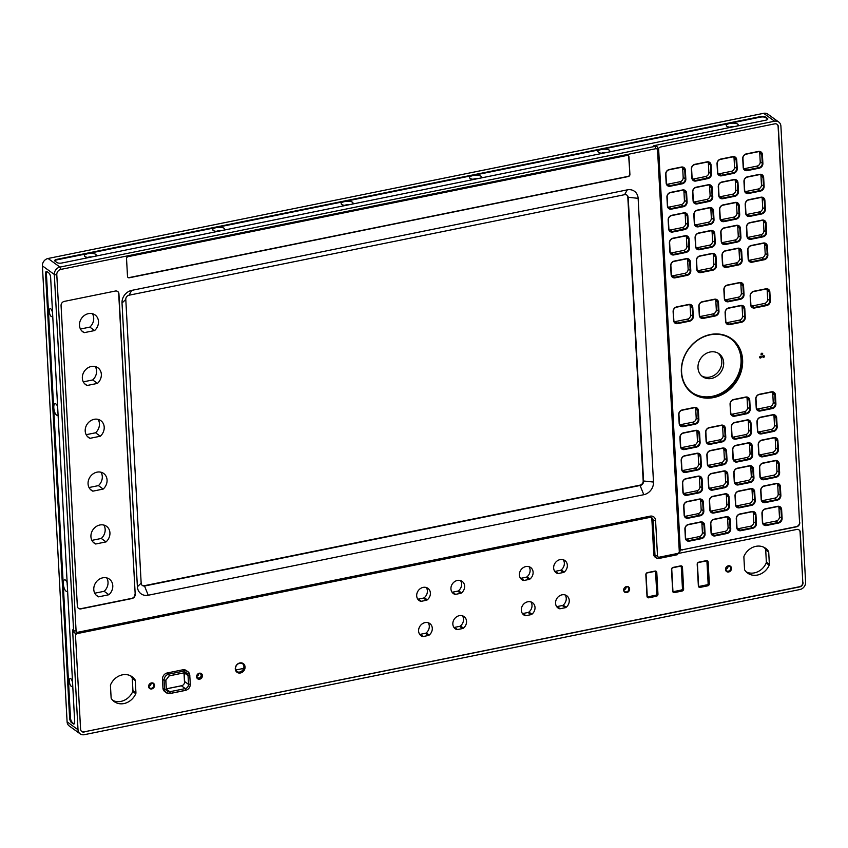 <?xml version="1.0" encoding="UTF-8"?>
<svg xmlns="http://www.w3.org/2000/svg" width="848" height="848" viewBox="0 0 848 848"><rect width="100%" height="100%" fill="white"/><g stroke="black" fill="none" stroke-linecap="round" stroke-linejoin="round"><path stroke-width="1.27" d="M57.632 406.595A5.915 2.184 -101.5 0 0 55.979 404.008A5.915 2.184 -101.5 0 0 53.795 407.761A5.915 2.184 -101.5 0 0 55.512 413.877A5.915 2.184 -101.5 0 0 58.067 414.778M57.664 407.178A3.01 1.102 -101.5 0 0 57.643 408.079A3.01 1.102 -101.5 0 0 57.759 409.096M67.162 582.724A5.915 2.184 -101.5 0 0 65.519 580.127A5.915 2.184 -101.5 0 0 63.335 583.88A5.915 2.184 -101.5 0 0 65.052 590.007A5.915 2.184 -101.5 0 0 67.607 590.897M67.193 583.297A3.01 1.102 -101.5 0 0 67.172 584.198A3.01 1.102 -101.5 0 0 67.299 585.215M72.61 683.138A4.039 1.484 -101.5 0 0 70.193 678.538A4.039 1.484 -101.5 0 0 69.345 681.304A4.039 1.484 -101.5 0 0 71.804 686.456A4.039 1.484 -101.5 0 0 72.663 684.219M52.576 313.283A4.039 1.484 -101.5 0 0 50.17 308.683A4.039 1.484 -101.5 0 0 49.311 311.449A4.039 1.484 -101.5 0 0 51.77 316.601A4.039 1.484 -101.5 0 0 52.629 314.364M737.389 125.97A5.915 2.035 -3.1 0 0 737.802 125.652A5.915 2.035 -3.1 0 0 736.297 123.511A5.915 2.035 -3.1 0 0 729.842 123.448A5.915 2.035 -3.1 0 0 726.8 126.246A5.915 2.035 -3.1 0 0 731.05 127.253M733.806 126.702A3.191 1.102 -3.1 0 0 731.093 126.808A3.191 1.102 -3.1 0 0 729.905 127.189M608.991 152.015A5.915 2.035 -3.1 0 0 609.405 151.697A5.915 2.035 -3.1 0 0 607.91 149.566A5.915 2.035 -3.1 0 0 601.444 149.502A5.915 2.035 -3.1 0 0 598.402 152.29A5.915 2.035 -3.1 0 0 602.652 153.308M605.408 152.746A3.191 1.102 -3.1 0 0 602.695 152.852A3.191 1.102 -3.1 0 0 601.508 153.234M480.593 178.069A5.915 2.035 -3.1 0 0 481.007 177.741A5.915 2.035 -3.1 0 0 479.512 175.61A5.915 2.035 -3.1 0 0 473.046 175.547A5.915 2.035 -3.1 0 0 470.004 178.334A5.915 2.035 -3.1 0 0 474.255 179.352M477.011 178.79A3.191 1.102 -3.1 0 0 474.297 178.907A3.191 1.102 -3.1 0 0 473.11 179.278M352.196 204.114A5.915 2.035 -3.1 0 0 352.609 203.785A5.915 2.035 -3.1 0 0 351.114 201.654A5.915 2.035 -3.1 0 0 344.648 201.591A5.915 2.035 -3.1 0 0 341.606 204.389A5.915 2.035 -3.1 0 0 345.857 205.396M348.613 204.834A3.191 1.102 -3.1 0 0 345.899 204.951A3.191 1.102 -3.1 0 0 344.712 205.322M223.798 230.158A5.915 2.035 -3.1 0 0 224.211 229.84A5.915 2.035 -3.1 0 0 222.717 227.699A5.915 2.035 -3.1 0 0 216.251 227.635A5.915 2.035 -3.1 0 0 213.219 230.433A5.915 2.035 -3.1 0 0 217.459 231.44M220.215 230.889A3.191 1.102 -3.1 0 0 217.501 230.995A3.191 1.102 -3.1 0 0 216.314 231.377M95.4 256.202A5.915 2.035 -3.1 0 0 95.813 255.884A5.915 2.035 -3.1 0 0 94.319 253.753A5.915 2.035 -3.1 0 0 87.853 253.69A5.915 2.035 -3.1 0 0 84.821 256.478A5.915 2.035 -3.1 0 0 89.061 257.495M91.828 256.933A3.191 1.102 -3.1 0 0 89.104 257.039A3.191 1.102 -3.1 0 0 87.916 257.421M245.051 666.963A5.353 4.622 -54.2 0 1 240.44 672.973A5.353 4.622 -54.2 0 1 235.288 668.945A5.353 4.622 -54.2 0 1 239.899 662.935A5.353 4.622 -54.2 0 1 245.051 666.963M235.532 668.722A4.887 4.219 125.8 0 0 237.122 671.775A4.887 4.219 125.8 0 0 241.977 671.658A4.887 4.219 125.8 0 0 244.425 666.92A4.887 4.219 125.8 0 0 242.835 663.857A4.887 4.219 125.8 0 0 237.981 663.973A4.887 4.219 125.8 0 0 235.532 668.722M742.615 359.838A33.613 29.023 -54.2 0 1 713.687 397.564A33.613 29.023 -54.2 0 1 681.357 372.272A33.613 29.023 -54.2 0 1 710.274 334.547A33.613 29.023 -54.2 0 1 742.615 359.838M681.591 372.039A33.146 28.62 125.8 0 0 692.381 392.783A33.146 28.62 125.8 0 0 725.358 391.977A33.146 28.62 125.8 0 0 741.989 359.785A33.146 28.62 125.8 0 0 731.199 339.041A33.146 28.62 125.8 0 0 698.233 339.857A33.146 28.62 125.8 0 0 681.591 372.039M242.581 663.687A4.887 4.219 -54.2 0 1 243.917 666.549A4.887 4.219 -54.2 0 1 241.616 671.192A4.887 4.219 -54.2 0 1 236.868 671.584M725.506 569.496A3.286 2.841 125.8 0 0 731.506 568.287A3.286 2.841 125.8 0 0 725.506 569.496M726.429 571.446A3.286 2.841 125.8 0 0 730.276 566.125M623.651 590.166A3.286 2.841 125.8 0 0 629.64 588.947A3.286 2.841 125.8 0 0 623.651 590.166M624.573 592.105A3.286 2.841 125.8 0 0 628.41 586.784M196.598 676.799A3.191 2.756 125.8 0 0 202.418 675.612A3.191 2.756 125.8 0 0 196.598 676.799M197.383 678.58A3.191 2.756 125.8 0 0 201.103 673.439M148.58 686.541A3.286 2.841 125.8 0 0 154.569 685.322A3.286 2.841 125.8 0 0 148.58 686.541M149.502 688.481A3.286 2.841 125.8 0 0 153.34 683.159M691.904 392.433A33.146 28.62 125.8 0 0 724.669 391.098A33.146 28.62 125.8 0 0 741.025 359.096A33.146 28.62 125.8 0 0 730.711 338.702M553.649 568.043A7.515 6.487 125.8 0 0 556.097 572.739A7.515 6.487 125.8 0 0 557.412 573.449A1.876 1.622 125.8 0 0 558.281 573.513L563.411 572.474A1.876 1.622 125.8 0 0 564.249 572.061A7.515 6.487 125.8 0 0 567.344 565.266A7.515 6.487 125.8 0 0 564.906 560.56A7.515 6.487 125.8 0 0 557.422 560.74A7.515 6.487 125.8 0 0 553.649 568.043M554.751 571.361A1.876 1.622 125.8 0 0 555.281 571.34L560.401 570.301A1.876 1.622 125.8 0 0 561.238 569.898A7.515 6.487 125.8 0 0 564.344 563.093A7.515 6.487 125.8 0 0 563.22 559.722M555.557 603.267A7.515 6.487 125.8 0 0 558.005 607.974A7.515 6.487 125.8 0 0 559.32 608.673A1.876 1.622 125.8 0 0 560.189 608.737L565.319 607.698A1.876 1.622 125.8 0 0 566.157 607.285A7.515 6.487 125.8 0 0 569.252 600.49A7.515 6.487 125.8 0 0 566.814 595.784A7.515 6.487 125.8 0 0 559.33 595.964A7.515 6.487 125.8 0 0 555.557 603.267M556.659 606.585A1.876 1.622 125.8 0 0 557.189 606.564L562.309 605.525A1.876 1.622 125.8 0 0 563.146 605.122A7.515 6.487 125.8 0 0 566.252 598.317A7.515 6.487 125.8 0 0 565.128 594.946M521.319 610.21A7.515 6.487 125.8 0 0 523.767 614.917A7.515 6.487 125.8 0 0 525.082 615.616A1.876 1.622 125.8 0 0 525.951 615.68L531.071 614.641A1.876 1.622 125.8 0 0 531.919 614.238A7.515 6.487 125.8 0 0 535.014 607.433A7.515 6.487 125.8 0 0 532.565 602.727A7.515 6.487 125.8 0 0 525.092 602.907A7.515 6.487 125.8 0 0 521.319 610.21M522.421 613.539A1.876 1.622 125.8 0 0 522.951 613.507L528.071 612.468A1.876 1.622 125.8 0 0 528.908 612.065A7.515 6.487 125.8 0 0 532.014 605.26A7.515 6.487 125.8 0 0 530.88 601.9M519.411 574.986A7.515 6.487 125.8 0 0 521.859 579.693A7.515 6.487 125.8 0 0 523.174 580.392A1.876 1.622 125.8 0 0 524.043 580.456L529.163 579.417A1.876 1.622 125.8 0 0 530.011 579.014A7.515 6.487 125.8 0 0 533.106 572.209A7.515 6.487 125.8 0 0 530.657 567.503A7.515 6.487 125.8 0 0 523.184 567.683A7.515 6.487 125.8 0 0 519.411 574.986M520.513 578.304A1.876 1.622 125.8 0 0 521.043 578.283L526.163 577.244A1.876 1.622 125.8 0 0 527 576.841A7.515 6.487 125.8 0 0 530.106 570.036A7.515 6.487 125.8 0 0 528.972 566.676M452.843 624.107A7.515 6.487 125.8 0 0 455.291 628.803A7.515 6.487 125.8 0 0 456.606 629.513A1.876 1.622 125.8 0 0 457.475 629.576L462.595 628.538A1.876 1.622 125.8 0 0 463.443 628.124A7.515 6.487 125.8 0 0 466.538 621.319A7.515 6.487 125.8 0 0 464.089 616.623A7.515 6.487 125.8 0 0 456.616 616.803A7.515 6.487 125.8 0 0 452.843 624.107M453.945 627.425A1.876 1.622 125.8 0 0 454.464 627.403L459.595 626.365A1.876 1.622 125.8 0 0 460.432 625.951A7.515 6.487 125.8 0 0 463.538 619.157A7.515 6.487 125.8 0 0 462.404 615.786M450.935 588.872A7.515 6.487 125.8 0 0 453.383 593.579A7.515 6.487 125.8 0 0 454.698 594.289A1.876 1.622 125.8 0 0 455.567 594.353L460.687 593.314A1.876 1.622 125.8 0 0 461.535 592.9A7.515 6.487 125.8 0 0 464.63 586.095A7.515 6.487 125.8 0 0 462.181 581.399A7.515 6.487 125.8 0 0 454.708 581.58A7.515 6.487 125.8 0 0 450.935 588.872M452.037 592.201A1.876 1.622 125.8 0 0 452.556 592.18L457.687 591.141A1.876 1.622 125.8 0 0 458.524 590.727A7.515 6.487 125.8 0 0 461.63 583.933A7.515 6.487 125.8 0 0 460.496 580.562M418.605 631.05A7.515 6.487 125.8 0 0 421.053 635.756A7.515 6.487 125.8 0 0 422.368 636.456A1.876 1.622 125.8 0 0 423.237 636.519L428.357 635.481A1.876 1.622 125.8 0 0 429.194 635.067A7.515 6.487 125.8 0 0 432.3 628.273A7.515 6.487 125.8 0 0 429.851 623.566A7.515 6.487 125.8 0 0 422.378 623.746A7.515 6.487 125.8 0 0 418.605 631.05M419.707 634.368A1.876 1.622 125.8 0 0 420.226 634.346L425.357 633.308A1.876 1.622 125.8 0 0 426.194 632.905A7.515 6.487 125.8 0 0 429.3 626.1A7.515 6.487 125.8 0 0 428.166 622.739M416.697 595.826A7.515 6.487 125.8 0 0 419.145 600.532A7.515 6.487 125.8 0 0 420.46 601.232A1.876 1.622 125.8 0 0 421.329 601.296L426.449 600.257A1.876 1.622 125.8 0 0 427.286 599.843A7.515 6.487 125.8 0 0 430.392 593.049A7.515 6.487 125.8 0 0 427.943 588.342A7.515 6.487 125.8 0 0 420.47 588.523A7.515 6.487 125.8 0 0 416.697 595.826M417.799 599.144A1.876 1.622 125.8 0 0 418.318 599.123L423.449 598.084A1.876 1.622 125.8 0 0 424.286 597.681A7.515 6.487 125.8 0 0 427.392 590.876A7.515 6.487 125.8 0 0 426.258 587.505M81.694 330.826L84.238 332.66L94.616 330.55A10.43 8.999 125.8 0 0 98.485 321.487A10.43 8.999 125.8 0 0 95.082 314.958A10.43 8.999 125.8 0 0 84.715 315.212A10.43 8.999 125.8 0 0 79.479 325.346A10.43 8.999 125.8 0 0 82.871 331.875A10.43 8.999 125.8 0 0 84.238 332.66M80.443 329.024L89.846 327.116A10.43 8.999 125.8 0 0 93.715 318.053A10.43 8.999 125.8 0 0 92.368 313.707M84.556 383.667L87.1 385.49L97.467 383.391A10.43 8.999 125.8 0 0 101.347 374.328A10.43 8.999 125.8 0 0 97.944 367.799A10.43 8.999 125.8 0 0 87.577 368.053A10.43 8.999 125.8 0 0 82.341 378.176A10.43 8.999 125.8 0 0 85.733 384.706A10.43 8.999 125.8 0 0 87.1 385.49M83.305 381.854L92.708 379.946A10.43 8.999 125.8 0 0 96.577 370.883A10.43 8.999 125.8 0 0 95.23 366.537M87.418 436.497L89.962 438.331L100.329 436.222A10.43 8.999 125.8 0 0 104.209 427.159A10.43 8.999 125.8 0 0 100.806 420.64A10.43 8.999 125.8 0 0 90.439 420.894A10.43 8.999 125.8 0 0 85.203 431.017A10.43 8.999 125.8 0 0 88.595 437.547A10.43 8.999 125.8 0 0 89.962 438.331M86.167 434.695L95.57 432.787A10.43 8.999 125.8 0 0 99.439 423.724A10.43 8.999 125.8 0 0 98.092 419.378M90.28 489.338L92.824 491.172L103.191 489.063A10.43 8.999 125.8 0 0 107.071 480A10.43 8.999 125.8 0 0 103.668 473.47A10.43 8.999 125.8 0 0 93.301 473.725A10.43 8.999 125.8 0 0 88.065 483.858A10.43 8.999 125.8 0 0 91.457 490.377A10.43 8.999 125.8 0 0 92.824 491.172M89.029 487.526L98.432 485.618A10.43 8.999 125.8 0 0 102.301 476.555A10.43 8.999 125.8 0 0 100.954 472.219M93.142 542.169L95.686 544.003L106.053 541.904A10.43 8.999 125.8 0 0 109.933 532.83A10.43 8.999 125.8 0 0 106.53 526.311A10.43 8.999 125.8 0 0 96.163 526.566A10.43 8.999 125.8 0 0 90.927 536.689A10.43 8.999 125.8 0 0 94.319 543.218A10.43 8.999 125.8 0 0 95.686 544.003M91.891 540.367L101.294 538.459A10.43 8.999 125.8 0 0 105.163 529.396A10.43 8.999 125.8 0 0 103.816 525.05M96.004 595.01L98.548 596.844L108.915 594.734A10.43 8.999 125.8 0 0 112.784 585.671A10.43 8.999 125.8 0 0 109.392 579.142A10.43 8.999 125.8 0 0 99.025 579.396A10.43 8.999 125.8 0 0 93.789 589.53A10.43 8.999 125.8 0 0 97.181 596.049A10.43 8.999 125.8 0 0 98.548 596.844M94.753 593.197L104.156 591.3A10.43 8.999 125.8 0 0 108.025 582.226A10.43 8.999 125.8 0 0 106.678 577.891M723.673 362.615A14.087 12.169 -54.2 0 1 716.592 376.3A14.087 12.169 -54.2 0 1 702.579 376.65A14.087 12.169 -54.2 0 1 697.989 367.831A14.087 12.169 -54.2 0 1 705.07 354.135A14.087 12.169 -54.2 0 1 719.083 353.796A14.087 12.169 -54.2 0 1 723.673 362.615M701.688 375.929A14.087 12.169 125.8 0 0 715.277 374.593A14.087 12.169 125.8 0 0 721.818 361.28A14.087 12.169 125.8 0 0 718.118 353.181M153.795 685.195A2.767 2.396 -54.2 0 1 148.739 686.223A2.767 2.396 -54.2 0 1 153.795 685.195M148.75 686.35A2.767 2.396 125.8 0 0 151.082 683.117M197.52 674.287A2.438 2.099 -54.2 0 1 201.188 675.368A2.438 2.099 -54.2 0 1 196.757 676.269A2.438 2.099 125.8 0 0 198.718 673.566M628.866 588.819A2.767 2.396 -54.2 0 1 623.81 589.848A2.767 2.396 -54.2 0 1 628.866 588.819M623.821 589.975A2.767 2.396 125.8 0 0 626.153 586.742M730.722 568.16A2.767 2.396 -54.2 0 1 725.676 569.178A2.767 2.396 -54.2 0 1 730.722 568.16M725.687 569.315A2.767 2.396 125.8 0 0 728.019 566.082M762.723 356.701A0.943 0.816 125.8 0 0 764.44 356.361A0.943 0.816 125.8 0 0 762.723 356.701M762.723 356.658A0.943 0.816 125.8 0 0 763.433 355.683M759.607 357.337A0.943 0.816 125.8 0 0 761.324 356.987A0.943 0.816 125.8 0 0 759.607 357.337M759.607 357.294A0.943 0.816 125.8 0 0 760.317 356.308M761.016 354.241A0.943 0.816 125.8 0 0 762.734 353.892A0.943 0.816 125.8 0 0 761.016 354.241M761.016 354.188A0.943 0.816 125.8 0 0 761.727 353.213M196.831 675.506L197.87 675.294A1.876 1.622 -54.2 0 1 198.209 675.262M166.335 688.883L181.44 685.82A3.763 3.244 125.8 0 0 184.673 681.601L184.196 672.856M182.097 685.619L166.335 688.809M183.995 672.899L184.525 682.852M746.24 571.902A15.317 13.218 125.8 0 0 766.189 563.019A1.876 1.622 125.8 0 0 766.359 562.129L765.702 549.896A1.876 1.622 125.8 0 0 765.437 549.08A15.317 13.218 125.8 0 0 763.995 547.32M112.816 700.406A15.317 13.218 125.8 0 0 132.765 691.523A1.876 1.622 125.8 0 0 132.935 690.622L132.267 678.389A1.876 1.622 125.8 0 0 132.012 677.573A15.317 13.218 125.8 0 0 130.571 675.814M700.172 587.367A1.876 1.622 -54.2 0 1 698.36 585.957L697.194 564.291A1.876 1.622 -54.2 0 1 698.805 562.182L706.342 560.655A1.876 1.622 -54.2 0 1 708.144 562.076L709.32 583.731A1.876 1.622 -54.2 0 1 707.709 585.841L700.172 587.367L699.96 586.795L707.486 585.268A1.41 1.219 125.8 0 0 708.705 583.678L707.529 562.023A1.41 1.219 125.8 0 0 706.172 560.963L698.635 562.489A1.41 1.219 125.8 0 0 697.427 564.068L698.604 585.735A1.41 1.219 125.8 0 0 699.96 586.795L699.377 586.381A1.41 1.219 -54.2 0 1 698.805 586.36M674.489 592.582A1.876 1.622 -54.2 0 1 672.687 591.173L671.51 569.506A1.876 1.622 -54.2 0 1 673.132 567.397L680.658 565.87A1.876 1.622 -54.2 0 1 682.47 567.28L683.636 588.947A1.876 1.622 -54.2 0 1 682.025 591.056L674.489 592.582L674.277 591.999L681.813 590.473A1.41 1.219 125.8 0 0 683.022 588.894L681.845 567.227A1.41 1.219 125.8 0 0 680.488 566.167L672.962 567.694A1.41 1.219 125.8 0 0 671.743 569.284L672.92 590.939A1.41 1.219 125.8 0 0 674.277 591.999L673.704 591.586A1.41 1.219 -54.2 0 1 673.132 591.565M648.815 597.787A1.876 1.622 -54.2 0 1 647.003 596.377L645.837 574.711A1.876 1.622 -54.2 0 1 647.448 572.601L654.985 571.075A1.876 1.622 -54.2 0 1 656.787 572.495L657.963 594.151A1.876 1.622 -54.2 0 1 656.341 596.261L648.815 597.787L648.593 597.215L656.129 595.688A1.41 1.219 125.8 0 0 657.338 594.098L656.172 572.442A1.41 1.219 125.8 0 0 654.815 571.382L647.278 572.909A1.41 1.219 125.8 0 0 646.07 574.488L647.236 596.155A1.41 1.219 125.8 0 0 648.593 597.215L648.02 596.791A1.41 1.219 -54.2 0 1 647.448 596.78M659.288 557.178L677.658 553.447A1.876 1.622 125.8 0 0 679.28 551.338L657.55 150.138A1.876 1.622 125.8 0 0 655.737 148.718L60.833 269.41A4.696 4.06 125.8 0 0 56.795 274.678L76.076 630.827A1.876 1.622 125.8 0 0 77.889 632.248L650.151 516.156A5.639 4.865 -54.2 0 1 655.568 520.396L657.486 555.758A1.876 1.622 125.8 0 0 659.288 557.178A1.876 0.689 78.5 0 1 658.896 558.461A1.876 0.689 78.5 0 1 658.62 558.387A3.763 3.244 -54.2 0 1 656.225 557.91L655.006 557.019A3.763 3.244 -54.2 0 1 653.776 554.677L651.868 519.305A3.763 3.244 125.8 0 0 651.211 517.513M81.694 731.474A3.763 3.244 125.8 0 0 83.963 731.877L799.569 586.71A3.763 3.244 125.8 0 0 802.802 582.491L800.077 532.12A3.763 3.244 125.8 0 0 798.964 529.852M135.765 693.696A1.876 1.622 125.8 0 0 135.934 692.795L135.277 680.562A1.876 1.622 125.8 0 0 135.012 679.746A15.317 13.218 125.8 0 0 132.161 676.778A15.317 13.218 125.8 0 0 110.622 684.696A1.876 1.622 125.8 0 0 110.452 685.597L111.12 697.83A1.876 1.622 125.8 0 0 111.374 698.635A15.317 13.218 125.8 0 0 114.226 701.614A15.317 13.218 125.8 0 0 135.765 693.696L132.765 691.523M768.701 552.059A1.876 1.622 125.8 0 0 768.436 551.253A15.317 13.218 125.8 0 0 765.585 548.285A15.317 13.218 125.8 0 0 744.046 556.203A1.876 1.622 125.8 0 0 743.876 557.094L744.544 569.326A1.876 1.622 125.8 0 0 744.798 570.142A15.317 13.218 125.8 0 0 747.66 573.11A15.317 13.218 125.8 0 0 769.2 565.192A1.876 1.622 125.8 0 0 769.369 564.291L768.701 552.059L765.702 549.896M162.943 688.078L164.544 689.233L164.067 680.425A5.639 4.865 -54.2 0 1 168.922 674.107L184.334 670.98A5.639 4.865 -54.2 0 1 187.917 671.69L186.306 670.535A5.639 4.865 125.8 0 0 182.723 669.814L167.31 672.941A5.639 4.865 125.8 0 0 162.466 679.269L162.943 688.078A5.639 4.865 125.8 0 0 164.777 691.608L166.388 692.763A5.639 4.865 -54.2 0 1 164.544 689.233L165.784 689.339M125.79 299.429L141.16 583.148A3.763 3.244 125.8 0 0 144.775 585.968L640.335 485.438A3.763 3.244 125.8 0 0 643.568 481.229L628.209 197.51A3.763 3.244 125.8 0 0 624.594 194.68L129.023 295.21A3.763 3.244 125.8 0 0 125.79 299.429L122.017 303.043A11.278 9.731 -54.2 0 1 131.716 290.387L627.287 189.857A11.278 9.731 -54.2 0 1 638.131 198.337L653.49 482.056A11.278 9.731 -54.2 0 1 643.791 494.702L148.23 595.232A11.278 9.731 -54.2 0 1 137.387 586.752L122.017 303.043M142.199 585.353A3.763 3.244 125.8 0 0 144.393 585.692L639.954 485.162A3.763 3.244 125.8 0 0 643.187 480.943L627.817 197.234A3.763 3.244 125.8 0 0 626.778 195.029M760.55 477.668A3.763 3.244 125.8 0 0 761.748 477.636L773.726 475.209A3.763 3.244 125.8 0 0 776.959 470.99L776.482 462.192A3.763 3.244 125.8 0 0 776.111 460.814M779.153 463.718L779.63 472.516A4.229 3.646 -54.2 0 1 775.984 477.265L764.006 479.692A4.229 3.646 -54.2 0 1 759.935 476.512L759.458 467.714A4.229 3.646 -54.2 0 1 763.094 462.966L775.083 460.538A4.229 3.646 -54.2 0 1 779.153 463.718L778.528 463.665A3.763 3.244 125.8 0 0 774.913 460.835L762.924 463.262A3.763 3.244 125.8 0 0 759.691 467.481L760.168 476.29A3.763 3.244 125.8 0 0 763.783 479.12L775.772 476.682A3.763 3.244 125.8 0 0 779.005 472.474L778.528 463.665L776.482 462.192M734.866 482.872A3.763 3.244 125.8 0 0 736.064 482.851L748.053 480.424A3.763 3.244 125.8 0 0 751.286 476.205L750.809 467.396A3.763 3.244 125.8 0 0 750.427 466.018M753.469 468.923L753.946 477.731A4.229 3.646 -54.2 0 1 750.31 482.48L738.322 484.908A4.229 3.646 -54.2 0 1 734.262 481.728L733.785 472.919A4.229 3.646 -54.2 0 1 737.421 468.17L749.399 465.743A4.229 3.646 -54.2 0 1 753.469 468.923L752.844 468.87A3.763 3.244 125.8 0 0 749.229 466.05L737.251 468.478A3.763 3.244 125.8 0 0 734.018 472.696L734.495 481.494A3.763 3.244 125.8 0 0 738.11 484.325L750.088 481.897A3.763 3.244 125.8 0 0 753.321 477.678L752.844 468.87L750.809 467.396M709.193 488.088A3.763 3.244 125.8 0 0 710.38 488.056L722.369 485.628A3.763 3.244 125.8 0 0 725.602 481.41L725.125 472.601A3.763 3.244 125.8 0 0 724.754 471.234M727.785 474.138L728.262 482.936A4.229 3.646 -54.2 0 1 724.627 487.685L712.649 490.112A4.229 3.646 -54.2 0 1 708.578 486.932L708.101 478.124A4.229 3.646 -54.2 0 1 711.737 473.385L723.726 470.958A4.229 3.646 -54.2 0 1 727.785 474.138L727.171 474.085A3.763 3.244 125.8 0 0 723.556 471.255L711.567 473.682A3.763 3.244 125.8 0 0 708.334 477.901L708.811 486.71A3.763 3.244 125.8 0 0 712.426 489.54L724.415 487.102A3.763 3.244 125.8 0 0 727.648 482.883L727.171 474.085L725.125 472.601M759.31 454.772A3.763 3.244 125.8 0 0 760.508 454.751L772.486 452.313A3.763 3.244 125.8 0 0 775.719 448.094L775.242 439.296A3.763 3.244 125.8 0 0 774.871 437.918M777.913 440.822L778.39 449.631A4.229 3.646 -54.2 0 1 774.743 454.369L762.765 456.796A4.229 3.646 -54.2 0 1 758.695 453.616L758.218 444.818A4.229 3.646 -54.2 0 1 761.854 440.07L773.842 437.642A4.229 3.646 -54.2 0 1 777.913 440.822L777.287 440.769A3.763 3.244 125.8 0 0 773.673 437.939L761.684 440.366A3.763 3.244 125.8 0 0 758.451 444.585L758.928 453.394A3.763 3.244 125.8 0 0 762.543 456.224L774.531 453.786A3.763 3.244 125.8 0 0 777.764 449.578L777.287 440.769L775.242 439.296M711.673 533.88A3.763 3.244 125.8 0 0 712.861 533.848L724.849 531.42A3.763 3.244 125.8 0 0 728.082 527.202L727.605 518.393A3.763 3.244 125.8 0 0 727.234 517.026M730.266 519.93L730.743 528.728A4.229 3.646 -54.2 0 1 727.107 533.477L715.129 535.904A4.229 3.646 -54.2 0 1 711.059 532.724L710.582 523.916A4.229 3.646 -54.2 0 1 714.217 519.177L726.206 516.739A4.229 3.646 -54.2 0 1 730.266 519.93L729.651 519.877A3.763 3.244 125.8 0 0 726.036 517.047L714.048 519.474A3.763 3.244 125.8 0 0 710.815 523.693L711.292 532.502A3.763 3.244 125.8 0 0 714.906 535.332L726.895 532.894A3.763 3.244 125.8 0 0 730.128 528.675L729.651 519.877L727.605 518.393M761.79 500.564A3.763 3.244 125.8 0 0 762.988 500.532L774.966 498.105A3.763 3.244 125.8 0 0 778.199 493.886L777.722 485.088A3.763 3.244 125.8 0 0 777.351 483.71M780.383 486.614L780.86 495.412A4.229 3.646 -54.2 0 1 777.224 500.161L765.246 502.588A4.229 3.646 -54.2 0 1 761.175 499.408L760.698 490.6A4.229 3.646 -54.2 0 1 764.334 485.862L776.323 483.434A4.229 3.646 -54.2 0 1 780.383 486.614L779.768 486.561A3.763 3.244 125.8 0 0 776.153 483.731L764.165 486.158A3.763 3.244 125.8 0 0 760.932 490.377L761.409 499.186A3.763 3.244 125.8 0 0 765.023 502.016L777.012 499.578A3.763 3.244 125.8 0 0 780.245 495.37L779.768 486.561L777.722 485.088M736.106 505.768A3.763 3.244 125.8 0 0 737.304 505.747L749.293 503.32A3.763 3.244 125.8 0 0 752.526 499.101L752.049 490.292A3.763 3.244 125.8 0 0 751.667 488.914M754.709 491.819L755.186 500.627A4.229 3.646 -54.2 0 1 751.551 505.366L739.562 507.804A4.229 3.646 -54.2 0 1 735.502 504.624L735.025 495.815A4.229 3.646 -54.2 0 1 738.661 491.066L750.639 488.639A4.229 3.646 -54.2 0 1 754.709 491.819L754.084 491.766A3.763 3.244 125.8 0 0 750.469 488.936L738.491 491.374A3.763 3.244 125.8 0 0 735.258 495.592L735.735 504.39A3.763 3.244 125.8 0 0 739.35 507.221L751.328 504.793A3.763 3.244 125.8 0 0 754.561 500.574L754.084 491.766L752.049 490.292M710.433 510.984A3.763 3.244 125.8 0 0 711.62 510.952L723.609 508.524A3.763 3.244 125.8 0 0 726.842 504.306L726.365 495.497A3.763 3.244 125.8 0 0 725.994 494.13M729.026 497.034L729.503 505.832A4.229 3.646 -54.2 0 1 725.867 510.581L713.889 513.008A4.229 3.646 -54.2 0 1 709.818 509.828L709.341 501.02A4.229 3.646 -54.2 0 1 712.977 496.281L724.966 493.843A4.229 3.646 -54.2 0 1 729.026 497.034L728.411 496.981A3.763 3.244 125.8 0 0 724.796 494.151L712.808 496.578A3.763 3.244 125.8 0 0 709.575 500.797L710.052 509.606A3.763 3.244 125.8 0 0 713.666 512.436L725.655 509.998A3.763 3.244 125.8 0 0 728.888 505.779L728.411 496.981L726.365 495.497M685.99 539.084A3.763 3.244 125.8 0 0 687.187 539.063L699.165 536.625A3.763 3.244 125.8 0 0 702.398 532.417L701.921 523.608A3.763 3.244 125.8 0 0 701.55 522.23M704.593 525.135L705.07 533.943A4.229 3.646 -54.2 0 1 701.434 538.681L689.445 541.119A4.229 3.646 -54.2 0 1 685.375 537.939L684.898 529.131A4.229 3.646 -54.2 0 1 688.544 524.382L700.522 521.955A4.229 3.646 -54.2 0 1 704.593 525.135L703.967 525.082A3.763 3.244 125.8 0 0 700.353 522.251L688.375 524.689A3.763 3.244 125.8 0 0 685.142 528.908L685.619 537.706A3.763 3.244 125.8 0 0 689.233 540.536L701.211 538.109A3.763 3.244 125.8 0 0 704.444 533.89L703.967 525.082L701.921 523.608M684.749 516.188A3.763 3.244 125.8 0 0 685.947 516.167L697.925 513.729A3.763 3.244 125.8 0 0 701.158 509.521L700.681 500.712A3.763 3.244 125.8 0 0 700.31 499.334M703.352 502.239L703.829 511.047A4.229 3.646 -54.2 0 1 700.194 515.785L688.205 518.223A4.229 3.646 -54.2 0 1 684.135 515.043L683.658 506.235A4.229 3.646 -54.2 0 1 687.304 501.486L699.282 499.059A4.229 3.646 -54.2 0 1 703.352 502.239L702.727 502.186A3.763 3.244 125.8 0 0 699.112 499.355L687.134 501.793A3.763 3.244 125.8 0 0 683.901 506.012L684.378 514.81A3.763 3.244 125.8 0 0 687.993 517.64L699.971 515.213A3.763 3.244 125.8 0 0 703.204 510.994L702.727 502.186L700.681 500.712M683.509 493.292A3.763 3.244 125.8 0 0 684.707 493.271L696.685 490.833A3.763 3.244 125.8 0 0 699.918 486.625L699.441 477.816A3.763 3.244 125.8 0 0 699.07 476.438M702.112 479.343L702.589 488.151A4.229 3.646 -54.2 0 1 698.953 492.889L686.965 495.327A4.229 3.646 -54.2 0 1 682.894 492.147L682.417 483.339A4.229 3.646 -54.2 0 1 686.064 478.59L698.042 476.163A4.229 3.646 -54.2 0 1 702.112 479.343L701.487 479.29A3.763 3.244 125.8 0 0 697.872 476.459L685.894 478.897A3.763 3.244 125.8 0 0 682.661 483.116L683.138 491.914A3.763 3.244 125.8 0 0 686.753 494.744L698.731 492.317A3.763 3.244 125.8 0 0 701.964 488.098L701.487 479.29L699.441 477.816M682.269 470.396A3.763 3.244 125.8 0 0 683.467 470.375L695.445 467.948A3.763 3.244 125.8 0 0 698.678 463.729L698.201 454.92A3.763 3.244 125.8 0 0 697.83 453.542M700.872 456.447L701.349 465.255A4.229 3.646 -54.2 0 1 697.713 469.993L685.725 472.431A4.229 3.646 -54.2 0 1 681.654 469.251L681.177 460.443A4.229 3.646 -54.2 0 1 684.824 455.694L696.802 453.267A4.229 3.646 -54.2 0 1 700.872 456.447L700.247 456.394A3.763 3.244 125.8 0 0 696.632 453.563L684.654 456.001A3.763 3.244 125.8 0 0 681.421 460.22L681.898 469.018A3.763 3.244 125.8 0 0 685.513 471.848L697.491 469.421A3.763 3.244 125.8 0 0 700.724 465.202L700.247 456.394L698.201 454.92M681.029 447.5A3.763 3.244 125.8 0 0 682.227 447.479L694.205 445.052A3.763 3.244 125.8 0 0 697.438 440.833L696.961 432.024A3.763 3.244 125.8 0 0 696.59 430.646M699.632 433.551L700.109 442.359A4.229 3.646 -54.2 0 1 696.473 447.097L684.484 449.535A4.229 3.646 -54.2 0 1 680.414 446.355L679.937 437.547A4.229 3.646 -54.2 0 1 683.583 432.798L695.561 430.371A4.229 3.646 -54.2 0 1 699.632 433.551L699.006 433.498A3.763 3.244 125.8 0 0 695.392 430.667L683.414 433.105A3.763 3.244 125.8 0 0 680.181 437.324L680.658 446.122A3.763 3.244 125.8 0 0 684.272 448.952L696.25 446.525A3.763 3.244 125.8 0 0 699.483 442.306L699.006 433.498L696.961 432.024M763.03 523.46A3.763 3.244 125.8 0 0 764.228 523.428L776.206 521.001A3.763 3.244 125.8 0 0 779.439 516.782L778.962 507.984A3.763 3.244 125.8 0 0 778.591 506.606M781.623 509.51L782.1 518.308A4.229 3.646 -54.2 0 1 778.464 523.057L766.486 525.484A4.229 3.646 -54.2 0 1 762.416 522.304L761.939 513.496A4.229 3.646 -54.2 0 1 765.574 508.758L777.563 506.33A4.229 3.646 -54.2 0 1 781.623 509.51L781.008 509.457A3.763 3.244 125.8 0 0 777.393 506.627L765.405 509.054A3.763 3.244 125.8 0 0 762.172 513.273L762.649 522.082A3.763 3.244 125.8 0 0 766.263 524.912L778.252 522.474A3.763 3.244 125.8 0 0 781.485 518.266L781.008 509.457L778.962 507.984M737.347 528.664A3.763 3.244 125.8 0 0 738.544 528.643L750.522 526.216A3.763 3.244 125.8 0 0 753.766 521.997L753.289 513.188A3.763 3.244 125.8 0 0 752.907 511.81M755.95 514.715L756.427 523.523A4.229 3.646 -54.2 0 1 752.791 528.262L740.802 530.7A4.229 3.646 -54.2 0 1 736.742 527.52L736.265 518.711A4.229 3.646 -54.2 0 1 739.901 513.962L751.879 511.535A4.229 3.646 -54.2 0 1 755.95 514.715L755.324 514.662A3.763 3.244 125.8 0 0 751.71 511.832L739.732 514.27A3.763 3.244 125.8 0 0 736.499 518.488L736.976 527.286A3.763 3.244 125.8 0 0 740.59 530.117L752.568 527.689A3.763 3.244 125.8 0 0 755.801 523.47L755.324 514.662L753.289 513.188M706.713 442.296A3.763 3.244 125.8 0 0 707.9 442.264L719.888 439.836A3.763 3.244 125.8 0 0 723.121 435.618L722.644 426.809A3.763 3.244 125.8 0 0 722.273 425.442M725.305 428.346L725.782 437.144A4.229 3.646 -54.2 0 1 722.146 441.893L710.168 444.32A4.229 3.646 -54.2 0 1 706.098 441.14L705.621 432.332A4.229 3.646 -54.2 0 1 709.257 427.593L721.245 425.166A4.229 3.646 -54.2 0 1 725.305 428.346L724.69 428.293A3.763 3.244 125.8 0 0 721.076 425.463L709.087 427.89A3.763 3.244 125.8 0 0 705.854 432.109L706.331 440.918A3.763 3.244 125.8 0 0 709.946 443.748L721.934 441.31A3.763 3.244 125.8 0 0 725.167 437.102L724.69 428.293L722.644 426.809M756.829 408.98A3.763 3.244 125.8 0 0 758.027 408.959L770.005 406.521A3.763 3.244 125.8 0 0 773.238 402.302L772.761 393.504A3.763 3.244 125.8 0 0 772.39 392.126M775.432 395.03L775.909 403.839A4.229 3.646 -54.2 0 1 772.263 408.577L760.285 411.004A4.229 3.646 -54.2 0 1 756.215 407.824L755.738 399.026A4.229 3.646 -54.2 0 1 759.373 394.278L771.362 391.85A4.229 3.646 -54.2 0 1 775.432 395.03L774.807 394.977A3.763 3.244 125.8 0 0 771.192 392.147L759.214 394.574A3.763 3.244 125.8 0 0 755.981 398.793L756.448 407.602A3.763 3.244 125.8 0 0 760.073 410.432L772.051 407.994A3.763 3.244 125.8 0 0 775.284 403.786L774.807 394.977L772.761 393.504M731.146 414.184A3.763 3.244 125.8 0 0 732.343 414.163L744.332 411.736A3.763 3.244 125.8 0 0 747.565 407.517L747.088 398.708A3.763 3.244 125.8 0 0 746.706 397.33M749.749 400.235L750.226 409.043A4.229 3.646 -54.2 0 1 746.59 413.792L734.601 416.22A4.229 3.646 -54.2 0 1 730.541 413.04L730.064 404.231A4.229 3.646 -54.2 0 1 733.7 399.482L745.678 397.055A4.229 3.646 -54.2 0 1 749.749 400.235L749.123 400.182A3.763 3.244 125.8 0 0 745.509 397.362L733.531 399.79A3.763 3.244 125.8 0 0 730.298 404.008L730.775 412.806A3.763 3.244 125.8 0 0 734.389 415.637L746.367 413.209A3.763 3.244 125.8 0 0 749.6 408.99L749.123 400.182L747.088 398.708M732.386 437.08A3.763 3.244 125.8 0 0 733.584 437.059L745.572 434.632A3.763 3.244 125.8 0 0 748.805 430.413L748.328 421.604A3.763 3.244 125.8 0 0 747.947 420.226M750.989 423.131L751.466 431.939A4.229 3.646 -54.2 0 1 747.83 436.688L735.841 439.116A4.229 3.646 -54.2 0 1 731.782 435.936L731.305 427.127A4.229 3.646 -54.2 0 1 734.94 422.378L746.918 419.951A4.229 3.646 -54.2 0 1 750.989 423.131L750.363 423.078A3.763 3.244 125.8 0 0 746.749 420.258L734.771 422.686A3.763 3.244 125.8 0 0 731.538 426.904L732.015 435.702A3.763 3.244 125.8 0 0 735.629 438.533L747.607 436.105A3.763 3.244 125.8 0 0 750.84 431.886L750.363 423.078L748.328 421.604M758.07 431.876A3.763 3.244 125.8 0 0 759.267 431.855L771.245 429.417A3.763 3.244 125.8 0 0 774.478 425.198L774.001 416.4A3.763 3.244 125.8 0 0 773.63 415.022M776.673 417.926L777.15 426.735A4.229 3.646 -54.2 0 1 773.503 431.473L761.525 433.9A4.229 3.646 -54.2 0 1 757.455 430.72L756.978 421.922A4.229 3.646 -54.2 0 1 760.614 417.174L772.602 414.746A4.229 3.646 -54.2 0 1 776.673 417.926L776.047 417.873A3.763 3.244 125.8 0 0 772.433 415.043L760.444 417.47A3.763 3.244 125.8 0 0 757.211 421.689L757.688 430.498A3.763 3.244 125.8 0 0 761.303 433.328L773.291 430.89A3.763 3.244 125.8 0 0 776.524 426.682L776.047 417.873L774.001 416.4M707.953 465.192A3.763 3.244 125.8 0 0 709.14 465.16L721.129 462.732A3.763 3.244 125.8 0 0 724.362 458.514L723.885 449.705A3.763 3.244 125.8 0 0 723.514 448.338M726.545 451.242L727.022 460.04A4.229 3.646 -54.2 0 1 723.386 464.789L711.408 467.216A4.229 3.646 -54.2 0 1 707.338 464.036L706.861 455.228A4.229 3.646 -54.2 0 1 710.497 450.489L722.485 448.062A4.229 3.646 -54.2 0 1 726.545 451.242L725.93 451.189A3.763 3.244 125.8 0 0 722.316 448.359L710.327 450.786A3.763 3.244 125.8 0 0 707.094 455.005L707.571 463.814A3.763 3.244 125.8 0 0 711.186 466.644L723.174 464.206A3.763 3.244 125.8 0 0 726.407 459.998L725.93 451.189L723.885 449.705M733.626 459.976A3.763 3.244 125.8 0 0 734.824 459.955L746.812 457.528A3.763 3.244 125.8 0 0 750.045 453.309L749.568 444.5A3.763 3.244 125.8 0 0 749.187 443.122M752.229 446.027L752.706 454.835A4.229 3.646 -54.2 0 1 749.07 459.584L737.082 462.012A4.229 3.646 -54.2 0 1 733.022 458.832L732.545 450.023A4.229 3.646 -54.2 0 1 736.181 445.274L748.159 442.847A4.229 3.646 -54.2 0 1 752.229 446.027L751.604 445.974A3.763 3.244 125.8 0 0 747.989 443.154L736.011 445.582A3.763 3.244 125.8 0 0 732.778 449.8L733.255 458.598A3.763 3.244 125.8 0 0 736.87 461.429L748.848 459.001A3.763 3.244 125.8 0 0 752.081 454.782L751.604 445.974L749.568 444.5M679.789 424.604A3.763 3.244 125.8 0 0 680.986 424.583L692.964 422.156A3.763 3.244 125.8 0 0 696.197 417.937L695.72 409.128A3.763 3.244 125.8 0 0 695.349 407.75M698.392 410.655L698.869 419.463A4.229 3.646 -54.2 0 1 695.233 424.201L683.244 426.639A4.229 3.646 -54.2 0 1 679.174 423.459L678.697 414.651A4.229 3.646 -54.2 0 1 682.343 409.902L694.321 407.475A4.229 3.646 -54.2 0 1 698.392 410.655L697.766 410.602A3.763 3.244 125.8 0 0 694.152 407.771L682.174 410.209A3.763 3.244 125.8 0 0 678.941 414.428L679.418 423.226A3.763 3.244 125.8 0 0 683.032 426.056L695.01 423.629A3.763 3.244 125.8 0 0 698.243 419.41L697.766 410.602L695.72 409.128M196.757 676.269A2.438 2.099 -54.2 0 1 197.065 674.923M104.156 591.3L108.915 594.734M101.294 538.459L106.053 541.904M98.432 485.618L103.191 489.063M95.57 432.787L100.329 436.222M92.708 379.946L97.467 383.391M89.846 327.116L94.616 330.55M706.744 560.984A1.41 1.219 -54.2 0 1 706.946 561.609L708.122 583.265A1.41 1.219 -54.2 0 1 706.914 584.844L699.377 586.381M681.061 566.188A1.41 1.219 -54.2 0 1 681.273 566.814L682.449 588.48A1.41 1.219 -54.2 0 1 681.23 590.06L673.704 591.586M655.387 571.404A1.41 1.219 -54.2 0 1 655.589 572.018L656.765 593.685A1.41 1.219 -54.2 0 1 655.557 595.264L648.02 596.791M682.333 167.342A3.763 3.244 -54.2 0 1 682.704 168.72L683.181 177.529A3.763 3.244 -54.2 0 1 679.948 181.748L667.97 184.175A3.763 3.244 -54.2 0 1 666.772 184.196M685.375 170.247L685.841 179.055A4.229 3.646 -54.2 0 1 682.205 183.804L670.227 186.231A4.229 3.646 -54.2 0 1 666.157 183.051L665.68 174.243A4.229 3.646 -54.2 0 1 669.316 169.505L681.304 167.067A4.229 3.646 -54.2 0 1 685.375 170.247L684.749 170.194A3.763 3.244 125.8 0 0 681.135 167.374L669.146 169.801A3.763 3.244 125.8 0 0 665.913 174.02L666.39 182.829A3.763 3.244 125.8 0 0 670.005 185.648L681.993 183.221A3.763 3.244 125.8 0 0 685.226 179.002L684.749 170.194L682.704 168.72M763.094 220.406A3.763 3.244 -54.2 0 1 763.465 221.784L763.942 230.582A3.763 3.244 -54.2 0 1 760.709 234.801L748.72 237.239A3.763 3.244 -54.2 0 1 747.523 237.26M766.126 223.31L766.603 232.119A4.229 3.646 -54.2 0 1 762.967 236.857L750.989 239.295A4.229 3.646 -54.2 0 1 746.918 236.104L746.441 227.306A4.229 3.646 -54.2 0 1 750.077 222.558L762.066 220.13A4.229 3.646 -54.2 0 1 766.126 223.31L765.511 223.257A3.763 3.244 125.8 0 0 761.896 220.427L749.908 222.865A3.763 3.244 125.8 0 0 746.675 227.073L747.152 235.882A3.763 3.244 125.8 0 0 750.766 238.712L762.755 236.285A3.763 3.244 125.8 0 0 765.988 232.066L765.511 223.257L763.465 221.784M737.41 225.621A3.763 3.244 -54.2 0 1 737.781 226.988L738.258 235.797A3.763 3.244 -54.2 0 1 735.025 240.016L723.047 242.443A3.763 3.244 -54.2 0 1 721.849 242.464M740.452 228.515L740.929 237.323A4.229 3.646 -54.2 0 1 737.283 242.072L725.305 244.5A4.229 3.646 -54.2 0 1 721.235 241.32L720.758 232.511A4.229 3.646 -54.2 0 1 724.393 227.773L736.382 225.335A4.229 3.646 -54.2 0 1 740.452 228.515L739.827 228.462A3.763 3.244 125.8 0 0 736.212 225.642L724.234 228.07A3.763 3.244 125.8 0 0 721.001 232.288L721.478 241.097A3.763 3.244 125.8 0 0 725.093 243.917L737.071 241.489A3.763 3.244 125.8 0 0 740.304 237.27L739.827 228.462L737.781 226.988M711.726 230.826A3.763 3.244 -54.2 0 1 712.108 232.204L712.585 241.002A3.763 3.244 -54.2 0 1 709.352 245.22L697.363 247.658A3.763 3.244 -54.2 0 1 696.166 247.68M714.769 233.73L715.246 242.539A4.229 3.646 -54.2 0 1 711.61 247.277L699.621 249.704A4.229 3.646 -54.2 0 1 695.561 246.524L695.084 237.726A4.229 3.646 -54.2 0 1 698.72 232.977L710.698 230.55A4.229 3.646 -54.2 0 1 714.769 233.73L714.154 233.677A3.763 3.244 125.8 0 0 710.539 230.847L698.551 233.274A3.763 3.244 125.8 0 0 695.318 237.493L695.795 246.302A3.763 3.244 125.8 0 0 699.409 249.132L711.398 246.694A3.763 3.244 125.8 0 0 714.631 242.486L714.154 233.677L712.108 232.204M761.854 197.51A3.763 3.244 -54.2 0 1 762.225 198.888L762.702 207.686A3.763 3.244 -54.2 0 1 759.469 211.905L747.48 214.343A3.763 3.244 -54.2 0 1 746.282 214.364M764.885 200.414L765.362 209.223A4.229 3.646 -54.2 0 1 761.727 213.961L749.749 216.399A4.229 3.646 -54.2 0 1 745.678 213.208L745.201 204.41A4.229 3.646 -54.2 0 1 748.837 199.662L760.826 197.234A4.229 3.646 -54.2 0 1 764.885 200.414L764.271 200.361A3.763 3.244 125.8 0 0 760.656 197.531L748.667 199.969A3.763 3.244 125.8 0 0 745.434 204.177L745.911 212.986A3.763 3.244 125.8 0 0 749.526 215.816L761.515 213.389A3.763 3.244 125.8 0 0 764.748 209.17L764.271 200.361L762.225 198.888M683.573 190.238A3.763 3.244 -54.2 0 1 683.944 191.616L684.421 200.425A3.763 3.244 -54.2 0 1 681.188 204.644L669.21 207.071A3.763 3.244 -54.2 0 1 668.012 207.092M686.604 193.143L687.081 201.951A4.229 3.646 -54.2 0 1 683.446 206.7L671.468 209.127A4.229 3.646 -54.2 0 1 667.397 205.947L666.92 197.139A4.229 3.646 -54.2 0 1 670.556 192.39L682.545 189.963A4.229 3.646 -54.2 0 1 686.604 193.143L685.99 193.09A3.763 3.244 125.8 0 0 682.375 190.27L670.386 192.697A3.763 3.244 125.8 0 0 667.153 196.916L667.63 205.725A3.763 3.244 125.8 0 0 671.245 208.544L683.234 206.117A3.763 3.244 125.8 0 0 686.467 201.898L685.99 193.09L683.944 191.616M764.334 243.302A3.763 3.244 -54.2 0 1 764.705 244.68L765.182 253.478A3.763 3.244 -54.2 0 1 761.949 257.697L749.961 260.135A3.763 3.244 -54.2 0 1 748.763 260.156M767.366 246.206L767.843 255.015A4.229 3.646 -54.2 0 1 764.207 259.753L752.229 262.191A4.229 3.646 -54.2 0 1 748.159 259L747.682 250.202A4.229 3.646 -54.2 0 1 751.317 245.454L763.306 243.026A4.229 3.646 -54.2 0 1 767.366 246.206L766.751 246.153A3.763 3.244 125.8 0 0 763.136 243.323L751.148 245.761A3.763 3.244 125.8 0 0 747.915 249.969L748.392 258.778A3.763 3.244 125.8 0 0 752.006 261.608L763.995 259.181A3.763 3.244 125.8 0 0 767.228 254.962L766.751 246.153L764.705 244.68M738.65 248.506A3.763 3.244 -54.2 0 1 739.021 249.884L739.498 258.693A3.763 3.244 -54.2 0 1 736.265 262.912L724.287 265.339A3.763 3.244 -54.2 0 1 723.09 265.36M741.693 251.411L742.17 260.219A4.229 3.646 -54.2 0 1 738.523 264.968L726.545 267.396A4.229 3.646 -54.2 0 1 722.475 264.216L721.998 255.407A4.229 3.646 -54.2 0 1 725.634 250.669L737.622 248.231A4.229 3.646 -54.2 0 1 741.693 251.411L741.067 251.358A3.763 3.244 125.8 0 0 737.453 248.538L725.475 250.966A3.763 3.244 125.8 0 0 722.242 255.184L722.719 263.993A3.763 3.244 125.8 0 0 726.333 266.813L738.311 264.385A3.763 3.244 125.8 0 0 741.544 260.166L741.067 251.358L739.021 249.884M712.967 253.722A3.763 3.244 -54.2 0 1 713.348 255.1L713.825 263.898A3.763 3.244 -54.2 0 1 710.592 268.116L698.604 270.554A3.763 3.244 -54.2 0 1 697.406 270.576M716.009 256.626L716.486 265.435A4.229 3.646 -54.2 0 1 712.85 270.173L700.861 272.6A4.229 3.646 -54.2 0 1 696.802 269.42L696.325 260.622A4.229 3.646 -54.2 0 1 699.96 255.873L711.938 253.446A4.229 3.646 -54.2 0 1 716.009 256.626L715.394 256.573A3.763 3.244 125.8 0 0 711.779 253.743L699.791 256.17A3.763 3.244 125.8 0 0 696.558 260.389L697.035 269.198A3.763 3.244 125.8 0 0 700.649 272.028L712.627 269.59A3.763 3.244 125.8 0 0 715.871 265.382L715.394 256.573L713.348 255.1M709.246 185.034A3.763 3.244 -54.2 0 1 709.628 186.412L710.105 195.21A3.763 3.244 -54.2 0 1 706.872 199.428L694.883 201.866A3.763 3.244 -54.2 0 1 693.685 201.888M712.288 187.938L712.765 196.747A4.229 3.646 -54.2 0 1 709.129 201.485L697.141 203.912A4.229 3.646 -54.2 0 1 693.081 200.732L692.604 191.934A4.229 3.646 -54.2 0 1 696.24 187.185L708.218 184.758A4.229 3.646 -54.2 0 1 712.288 187.938L711.673 187.885A3.763 3.244 125.8 0 0 708.059 185.055L696.07 187.482A3.763 3.244 125.8 0 0 692.837 191.701L693.314 200.51A3.763 3.244 125.8 0 0 696.929 203.34L708.917 200.912A3.763 3.244 125.8 0 0 712.15 196.694L711.673 187.885L709.628 186.412M759.373 151.718A3.763 3.244 -54.2 0 1 759.744 153.096L760.221 161.904A3.763 3.244 -54.2 0 1 756.988 166.113L745 168.551A3.763 3.244 -54.2 0 1 743.813 168.572M762.405 154.622L762.882 163.431A4.229 3.646 -54.2 0 1 759.246 168.169L747.268 170.607A4.229 3.646 -54.2 0 1 743.198 167.416L742.721 158.618A4.229 3.646 -54.2 0 1 746.357 153.87L758.345 151.442A4.229 3.646 -54.2 0 1 762.405 154.622L761.79 154.569A3.763 3.244 125.8 0 0 758.176 151.739L746.187 154.177A3.763 3.244 125.8 0 0 742.954 158.385L743.431 167.194A3.763 3.244 125.8 0 0 747.046 170.024L759.034 167.597A3.763 3.244 125.8 0 0 762.267 163.378L761.79 154.569L759.744 153.096M733.69 156.933A3.763 3.244 -54.2 0 1 734.061 158.3L734.538 167.109A3.763 3.244 -54.2 0 1 731.305 171.328L719.327 173.755A3.763 3.244 -54.2 0 1 718.129 173.776M736.732 159.827L737.209 168.635A4.229 3.646 -54.2 0 1 733.573 173.384L721.584 175.812A4.229 3.646 -54.2 0 1 717.514 172.632L717.037 163.823A4.229 3.646 -54.2 0 1 720.683 159.085L732.661 156.647A4.229 3.646 -54.2 0 1 736.732 159.827L736.106 159.774A3.763 3.244 125.8 0 0 732.492 156.954L720.514 159.382A3.763 3.244 125.8 0 0 717.281 163.6L717.758 172.409A3.763 3.244 125.8 0 0 721.372 175.229L733.35 172.801A3.763 3.244 125.8 0 0 736.583 168.582L736.106 159.774L734.061 158.3M708.006 162.138A3.763 3.244 -54.2 0 1 708.387 163.516L708.864 172.314A3.763 3.244 -54.2 0 1 705.631 176.532L693.643 178.97A3.763 3.244 -54.2 0 1 692.445 178.992M711.048 165.042L711.525 173.851A4.229 3.646 -54.2 0 1 707.889 178.589L695.901 181.027A4.229 3.646 -54.2 0 1 691.841 177.836L691.364 169.038A4.229 3.646 -54.2 0 1 695 164.289L706.978 161.862A4.229 3.646 -54.2 0 1 711.048 165.042L710.433 164.989A3.763 3.244 125.8 0 0 706.819 162.159L694.83 164.597A3.763 3.244 125.8 0 0 691.597 168.805L692.074 177.614A3.763 3.244 125.8 0 0 695.689 180.444L707.677 178.016A3.763 3.244 125.8 0 0 710.91 173.798L710.433 164.989L708.387 163.516M734.93 179.829A3.763 3.244 -54.2 0 1 735.301 181.196L735.778 190.005A3.763 3.244 -54.2 0 1 732.545 194.224L720.567 196.651A3.763 3.244 -54.2 0 1 719.369 196.672M737.972 182.723L738.449 191.531A4.229 3.646 -54.2 0 1 734.813 196.28L722.825 198.708A4.229 3.646 -54.2 0 1 718.754 195.528L718.277 186.719A4.229 3.646 -54.2 0 1 721.913 181.981L733.902 179.543A4.229 3.646 -54.2 0 1 737.972 182.723L737.347 182.67A3.763 3.244 125.8 0 0 733.732 179.85L721.754 182.278A3.763 3.244 125.8 0 0 718.521 186.496L718.998 195.305A3.763 3.244 125.8 0 0 722.613 198.125L734.591 195.697A3.763 3.244 125.8 0 0 737.824 191.478L737.347 182.67L735.301 181.196M760.614 174.614A3.763 3.244 -54.2 0 1 760.985 175.992L761.462 184.8A3.763 3.244 -54.2 0 1 758.229 189.009L746.24 191.447A3.763 3.244 -54.2 0 1 745.053 191.468M763.645 177.518L764.122 186.327A4.229 3.646 -54.2 0 1 760.486 191.065L748.508 193.503A4.229 3.646 -54.2 0 1 744.438 190.312L743.961 181.514A4.229 3.646 -54.2 0 1 747.597 176.766L759.585 174.338A4.229 3.646 -54.2 0 1 763.645 177.518L763.03 177.465A3.763 3.244 125.8 0 0 759.416 174.635L747.427 177.073A3.763 3.244 125.8 0 0 744.194 181.281L744.671 190.09A3.763 3.244 125.8 0 0 748.286 192.92L760.274 190.493A3.763 3.244 125.8 0 0 763.507 186.274L763.03 177.465L760.985 175.992M710.486 207.93A3.763 3.244 -54.2 0 1 710.868 209.308L711.345 218.106A3.763 3.244 -54.2 0 1 708.112 222.324L696.123 224.762A3.763 3.244 -54.2 0 1 694.925 224.784M713.528 210.834L714.005 219.643A4.229 3.646 -54.2 0 1 710.37 224.381L698.381 226.808A4.229 3.646 -54.2 0 1 694.321 223.628L693.844 214.83A4.229 3.646 -54.2 0 1 697.48 210.081L709.458 207.654A4.229 3.646 -54.2 0 1 713.528 210.834L712.914 210.781A3.763 3.244 125.8 0 0 709.299 207.951L697.31 210.378A3.763 3.244 125.8 0 0 694.077 214.597L694.554 223.406A3.763 3.244 125.8 0 0 698.169 226.236L710.158 223.808A3.763 3.244 125.8 0 0 713.391 219.59L712.914 210.781L710.868 209.308M736.17 202.725A3.763 3.244 -54.2 0 1 736.541 204.092L737.018 212.901A3.763 3.244 -54.2 0 1 733.785 217.12L721.807 219.547A3.763 3.244 -54.2 0 1 720.609 219.568M739.212 205.619L739.689 214.427A4.229 3.646 -54.2 0 1 736.043 219.176L724.065 221.604A4.229 3.646 -54.2 0 1 719.994 218.424L719.517 209.615A4.229 3.646 -54.2 0 1 723.153 204.877L735.142 202.439A4.229 3.646 -54.2 0 1 739.212 205.619L738.587 205.566A3.763 3.244 125.8 0 0 734.972 202.746L722.994 205.174A3.763 3.244 125.8 0 0 719.761 209.392L720.238 218.201A3.763 3.244 125.8 0 0 723.853 221.021L735.831 218.593A3.763 3.244 125.8 0 0 739.064 214.374L738.587 205.566L736.541 204.092M740.505 282.85A3.763 3.244 -54.2 0 1 740.887 284.228L741.364 293.037A3.763 3.244 -54.2 0 1 738.131 297.256L726.142 299.683A3.763 3.244 -54.2 0 1 724.945 299.704M743.548 285.755L744.025 294.563A4.229 3.646 -54.2 0 1 740.389 299.312L728.4 301.74A4.229 3.646 -54.2 0 1 724.34 298.56L723.863 289.751A4.229 3.646 -54.2 0 1 727.499 285.013L739.477 282.575A4.229 3.646 -54.2 0 1 743.548 285.755L742.933 285.702A3.763 3.244 125.8 0 0 739.318 282.882L727.33 285.31A3.763 3.244 125.8 0 0 724.097 289.528L724.574 298.337A3.763 3.244 125.8 0 0 728.188 301.157L740.177 298.729A3.763 3.244 125.8 0 0 743.41 294.51L742.933 285.702L740.887 284.228M684.813 213.134A3.763 3.244 -54.2 0 1 685.184 214.512L685.661 223.321A3.763 3.244 -54.2 0 1 682.428 227.54L670.45 229.967A3.763 3.244 -54.2 0 1 669.252 229.988M687.845 216.039L688.322 224.847A4.229 3.646 -54.2 0 1 684.686 229.596L672.708 232.023A4.229 3.646 -54.2 0 1 668.637 228.843L668.16 220.035A4.229 3.646 -54.2 0 1 671.796 215.286L683.785 212.859A4.229 3.646 -54.2 0 1 687.845 216.039L687.23 215.986A3.763 3.244 125.8 0 0 683.615 213.166L671.627 215.593A3.763 3.244 125.8 0 0 668.394 219.812L668.871 228.621A3.763 3.244 125.8 0 0 672.485 231.44L684.474 229.013A3.763 3.244 125.8 0 0 687.707 224.794L687.23 215.986L685.184 214.512M686.053 236.03A3.763 3.244 -54.2 0 1 686.424 237.408L686.901 246.217A3.763 3.244 -54.2 0 1 683.668 250.436L671.69 252.863A3.763 3.244 -54.2 0 1 670.492 252.884M689.085 238.935L689.562 247.743A4.229 3.646 -54.2 0 1 685.926 252.492L673.948 254.919A4.229 3.646 -54.2 0 1 669.878 251.739L669.401 242.931A4.229 3.646 -54.2 0 1 673.036 238.182L685.025 235.755A4.229 3.646 -54.2 0 1 689.085 238.935L688.47 238.882A3.763 3.244 125.8 0 0 684.855 236.062L672.867 238.489A3.763 3.244 125.8 0 0 669.634 242.708L670.111 251.506A3.763 3.244 125.8 0 0 673.725 254.336L685.714 251.909A3.763 3.244 125.8 0 0 688.947 247.69L688.47 238.882L686.424 237.408M687.293 258.926A3.763 3.244 -54.2 0 1 687.664 260.304L688.141 269.113A3.763 3.244 -54.2 0 1 684.908 273.332L672.93 275.759A3.763 3.244 -54.2 0 1 671.733 275.78M690.325 261.831L690.802 270.639A4.229 3.646 -54.2 0 1 687.166 275.388L675.188 277.815A4.229 3.646 -54.2 0 1 671.118 274.635L670.641 265.827A4.229 3.646 -54.2 0 1 674.277 261.078L686.265 258.651A4.229 3.646 -54.2 0 1 690.325 261.831L689.71 261.778A3.763 3.244 125.8 0 0 686.096 258.958L674.107 261.385A3.763 3.244 125.8 0 0 670.874 265.604L671.351 274.402A3.763 3.244 125.8 0 0 674.966 277.232L686.954 274.805A3.763 3.244 125.8 0 0 690.187 270.586L689.71 261.778L687.664 260.304M689.774 304.718A3.763 3.244 -54.2 0 1 690.145 306.096L690.622 314.905A3.763 3.244 -54.2 0 1 687.389 319.124L675.4 321.551A3.763 3.244 -54.2 0 1 674.213 321.572M692.805 307.623L693.282 316.431A4.229 3.646 -54.2 0 1 689.647 321.18L677.669 323.607A4.229 3.646 -54.2 0 1 673.598 320.427L673.121 311.619A4.229 3.646 -54.2 0 1 676.757 306.87L688.746 304.443A4.229 3.646 -54.2 0 1 692.805 307.623L692.191 307.57A3.763 3.244 125.8 0 0 688.576 304.75L676.587 307.177A3.763 3.244 125.8 0 0 673.354 311.396L673.831 320.194A3.763 3.244 125.8 0 0 677.446 323.024L689.435 320.597A3.763 3.244 125.8 0 0 692.668 316.378L692.191 307.57L690.145 306.096M741.746 305.746A3.763 3.244 -54.2 0 1 742.127 307.124L742.604 315.933A3.763 3.244 -54.2 0 1 739.371 320.152L727.383 322.579A3.763 3.244 -54.2 0 1 726.185 322.6M741.629 322.208L729.64 324.636A4.229 3.646 -54.2 0 1 725.581 321.456L725.104 312.647A4.229 3.646 -54.2 0 1 728.739 307.909L740.717 305.471A4.229 3.646 -54.2 0 1 744.788 308.651L745.265 317.459A4.229 3.646 -54.2 0 1 741.629 322.208L741.417 321.625A3.763 3.244 125.8 0 0 744.65 317.406L744.173 308.598A3.763 3.244 125.8 0 0 740.558 305.778L728.57 308.206A3.763 3.244 125.8 0 0 725.337 312.424L725.814 321.233A3.763 3.244 125.8 0 0 729.428 324.053L741.417 321.625L739.371 320.152M766.804 289.094A3.763 3.244 -54.2 0 1 767.186 290.472L767.663 299.27A3.763 3.244 -54.2 0 1 764.43 303.489L752.441 305.927A3.763 3.244 -54.2 0 1 751.243 305.948M769.846 291.998L770.323 300.807A4.229 3.646 -54.2 0 1 766.687 305.545L754.699 307.983A4.229 3.646 -54.2 0 1 750.639 304.792L750.162 295.994A4.229 3.646 -54.2 0 1 753.798 291.246L765.786 288.818A4.229 3.646 -54.2 0 1 769.846 291.998L769.231 291.945A3.763 3.244 125.8 0 0 765.617 289.115L753.628 291.553A3.763 3.244 125.8 0 0 750.395 295.761L750.872 304.57A3.763 3.244 125.8 0 0 754.487 307.4L766.475 304.973A3.763 3.244 125.8 0 0 769.708 300.754L769.231 291.945L767.186 290.472M715.447 299.514A3.763 3.244 -54.2 0 1 715.829 300.892L716.306 309.69A3.763 3.244 -54.2 0 1 713.073 313.908L701.084 316.346A3.763 3.244 -54.2 0 1 699.886 316.368M718.489 302.418L718.966 311.227A4.229 3.646 -54.2 0 1 715.33 315.965L703.342 318.392A4.229 3.646 -54.2 0 1 699.282 315.212L698.805 306.414A4.229 3.646 -54.2 0 1 702.441 301.665L714.419 299.238A4.229 3.646 -54.2 0 1 718.489 302.418L717.864 302.365A3.763 3.244 125.8 0 0 714.249 299.535L702.271 301.962A3.763 3.244 125.8 0 0 699.038 306.181L699.515 314.99A3.763 3.244 125.8 0 0 703.13 317.82L715.108 315.382A3.763 3.244 125.8 0 0 718.341 311.174L717.864 302.365L715.829 300.892M71.338 722.454L73.331 723.895A3.763 1.389 -101.5 0 0 73.893 724.054A3.763 1.389 -101.5 0 0 74.677 721.489L50.647 277.656A3.763 1.389 -101.5 0 0 48.919 273.024L46.916 271.583A3.763 1.389 -101.5 0 0 46.364 271.424A3.763 1.389 -101.5 0 0 45.569 273.999L69.61 717.821A3.763 1.389 -101.5 0 0 71.338 722.454L74.189 723.726A3.763 1.389 -101.5 0 0 74.285 723.789M77.889 632.248A1.876 0.689 78.5 0 1 77.497 633.53A1.876 0.689 78.5 0 1 77.21 633.445A3.763 3.244 -54.2 0 1 74.825 632.979L73.829 632.258A3.763 3.244 -54.2 0 1 72.61 629.905L73.596 630.626L54.314 274.466L42.4 265.869L67.098 721.849L78.016 729.736A6.572 5.682 125.8 0 0 80.157 733.849A6.572 5.682 125.8 0 0 84.344 734.686L799.94 589.519A6.572 5.682 125.8 0 0 805.6 582.131L780.902 126.151A6.572 5.682 125.8 0 0 778.761 122.038A6.572 5.682 125.8 0 0 774.584 121.211L653.882 145.686A3.763 3.244 -54.2 0 1 656.278 146.163L657.264 146.884A3.763 3.244 -54.2 0 0 654.879 146.407L653.882 145.686M72.61 629.905L78.016 729.736M55.003 261.131L57.007 262.573A3.763 1.293 -3.1 0 0 61.968 262.986L765.585 120.246A3.763 1.293 -3.1 0 0 767.8 118.943A3.763 1.293 -3.1 0 0 767.472 118.444L765.468 117.003A3.763 1.293 -3.1 0 0 760.508 116.589L56.89 259.329A3.763 1.293 -3.1 0 0 54.675 260.633A3.763 1.293 -3.1 0 0 55.003 261.131M774.584 121.211L763.656 113.314L48.06 258.481L59.975 267.088L654.879 146.407A1.876 0.689 78.5 0 1 655.737 148.718M629.905 174.434L628.951 156.827A1.876 1.622 125.8 0 0 627.149 155.417L128.165 256.637A1.876 1.622 125.8 0 0 126.543 258.746L127.497 276.363A1.876 1.622 125.8 0 0 129.309 277.773L628.294 176.543A1.876 1.622 125.8 0 0 629.905 174.434L628.728 156.657A1.876 1.622 125.8 0 0 628.22 155.576M135.203 594.321L118.932 293.874A3.763 3.244 125.8 0 0 115.317 291.044L64.3 301.39A3.763 3.244 125.8 0 0 61.067 305.609L77.338 606.055A3.763 3.244 125.8 0 0 80.952 608.885L131.97 598.54A3.763 3.244 125.8 0 0 135.203 594.321L118.699 293.705A3.763 3.244 125.8 0 0 117.586 291.436M42.4 265.869A6.572 5.682 -54.2 0 1 48.06 258.481M763.656 113.314A6.572 5.682 -54.2 0 1 767.843 114.151L778.761 122.038M80.157 733.849L69.239 725.962A6.572 5.682 -54.2 0 1 67.098 721.849M802.802 582.491L800.3 532.279A3.763 3.244 -54.2 0 0 796.685 529.459L679.619 553.203M658.472 148.517A3.763 3.244 -54.2 0 1 660.878 146.937L774.722 123.85A3.763 3.244 -54.2 0 1 778.337 126.681L778.104 126.511A3.763 3.244 125.8 0 0 777.001 124.243M680.319 549.419A3.763 3.244 125.8 0 0 682.47 549.748L796.314 526.65A3.763 3.244 125.8 0 0 799.547 522.432L778.337 126.681M799.781 522.601A3.763 3.244 -54.2 0 1 796.548 526.809L796.314 526.65M682.47 549.748L796.548 526.809M682.704 549.907A3.763 3.244 -54.2 0 1 680.319 549.44M803.035 582.65A3.763 3.244 -54.2 0 1 799.802 586.869L799.569 586.71M83.963 731.877L799.802 586.869M84.196 732.036A3.763 3.244 -54.2 0 1 80.581 729.216L75.557 636.435A3.763 3.244 -54.2 0 1 76.543 633.594M78.451 608.323A3.763 3.244 125.8 0 0 80.719 608.716L131.737 598.37A3.763 3.244 125.8 0 0 134.97 594.151M127.995 277.444A1.876 1.622 125.8 0 0 129.076 277.603L628.061 176.384A1.876 1.622 125.8 0 0 629.682 174.275M799.547 522.432L778.104 126.511M243.673 668.394L235.786 669.994M767.737 119.208A3.763 1.293 -3.1 0 0 767.493 118.974L765.5 117.533A3.763 1.293 -3.1 0 0 760.539 117.119L56.922 259.848A3.763 1.293 -3.1 0 0 54.77 260.898M46.831 271.519A3.763 1.389 -101.5 0 0 46.428 273.819L70.469 717.652A3.763 1.389 -101.5 0 0 72.197 722.284M555.016 571.722L557.412 573.449M556.924 606.945L559.32 608.673M522.686 613.888L525.082 615.616M520.778 578.665L523.174 580.392M454.21 627.774L456.606 629.513M452.302 592.551L454.698 594.289M419.972 634.728L422.368 636.456M418.064 599.504L420.46 601.232M162.466 679.269L164.067 680.425L165.784 680.085L165.307 680.531M185.712 689.753L185.277 688.587A3.763 3.244 125.8 0 0 188.521 684.368L188.044 675.57A3.763 3.244 125.8 0 0 184.673 672.697M170.31 692.869L169.971 693.473L169.876 691.714L185.277 688.587L181.44 685.82M185.373 690.346L170.225 693.431M189.761 675.474L190.312 684.145C190.196 687.378 188.595 689.466 185.521 690.389L170.109 693.516L166.388 692.763A5.639 4.865 -54.2 0 0 169.971 693.473M190.228 684.029L188.521 684.368L184.673 681.601M189.835 675.347L187.917 671.69A5.639 4.865 -54.2 0 1 189.751 675.22L190.312 684.145M189.751 675.22L188.044 675.57L184.26 672.835M182.723 669.814L184.334 670.98L184.429 672.74L169.271 675.814M167.31 672.941L168.922 674.107L169.155 675.909L184.429 672.74M165.795 680.34L166.261 688.883M166.282 689.138A3.763 3.244 125.8 0 0 169.876 691.714L166.356 689.17M643.187 480.943L653.49 482.056M638.131 198.337L627.817 197.234M144.393 585.692L148.23 595.232M643.791 494.702L639.954 485.162M776.959 470.99L779.63 472.516M773.726 475.209L775.984 477.265M761.748 477.636L764.006 479.692M751.286 476.205L753.946 477.731M748.053 480.424L750.31 482.48M736.064 482.851L738.322 484.908M725.602 481.41L728.262 482.936M722.369 485.628L724.627 487.685M710.38 488.056L712.649 490.112M775.719 448.094L778.39 449.631M772.486 452.313L774.743 454.369M760.508 454.751L762.765 456.796M728.082 527.202L730.743 528.728M724.849 531.42L727.107 533.477M712.861 533.848L715.129 535.904M778.199 493.886L780.86 495.412M774.966 498.105L777.224 500.161M762.988 500.532L765.246 502.588M752.526 499.101L755.186 500.627M749.293 503.32L751.551 505.366M737.304 505.747L739.562 507.804M726.842 504.306L729.503 505.832M723.609 508.524L725.867 510.581M711.62 510.952L713.889 513.008M702.398 532.417L705.07 533.943M699.165 536.625L701.434 538.681M687.187 539.063L689.445 541.119M701.158 509.521L703.829 511.047M697.925 513.729L700.194 515.785M685.947 516.167L688.205 518.223M699.918 486.625L702.589 488.151M696.685 490.833L698.953 492.889M684.707 493.271L686.965 495.327M698.678 463.729L701.349 465.255M695.445 467.948L697.713 469.993M683.467 470.375L685.725 472.431M697.438 440.833L700.109 442.359M694.205 445.052L696.473 447.097M682.227 447.479L684.484 449.535M779.439 516.782L782.1 518.308M776.206 521.001L778.464 523.057M764.228 523.428L766.486 525.484M753.766 521.997L756.427 523.523M750.522 526.216L752.791 528.262M738.544 528.643L740.802 530.7M723.121 435.618L725.782 437.144M719.888 439.836L722.146 441.893M707.9 442.264L710.168 444.32M773.238 402.302L775.909 403.839M770.005 406.521L772.263 408.577M758.027 408.959L760.285 411.004M747.565 407.517L750.226 409.043M744.332 411.736L746.59 413.792M732.343 414.163L734.601 416.22M748.805 430.413L751.466 431.939M745.572 434.632L747.83 436.688M733.584 437.059L735.841 439.116M774.478 425.198L777.15 426.735M771.245 429.417L773.503 431.473M759.267 431.855L761.525 433.9M724.362 458.514L727.022 460.04M721.129 462.732L723.386 464.789M709.14 465.16L711.408 467.216M750.045 453.309L752.706 454.835M746.812 457.528L749.07 459.584M734.824 459.955L737.082 462.012M696.197 417.937L698.869 419.463M692.964 422.156L695.233 424.201M680.986 424.583L683.244 426.639M424.286 597.681L427.286 599.843M423.449 598.084L426.449 600.257M418.318 599.123L421.329 601.296M426.194 632.905L429.194 635.067M425.357 633.308L428.357 635.481M420.226 634.346L423.237 636.519M706.946 561.609L708.144 562.076M708.122 583.265L709.32 583.731M706.914 584.844L707.709 585.841M681.273 566.814L682.47 567.28M682.449 588.48L683.636 588.947M681.23 590.06L682.025 591.056M655.589 572.018L656.787 572.495M656.765 593.685L657.963 594.151M655.557 595.264L656.341 596.261M458.524 590.727L461.535 592.9M457.687 591.141L460.687 593.314M452.556 592.18L455.567 594.353M460.432 625.951L463.443 628.124M459.595 626.365L462.595 628.538M454.464 627.403L457.475 629.576M527 576.841L530.011 579.014M526.163 577.244L529.163 579.417M521.043 578.283L524.043 580.456M528.908 612.065L531.919 614.238M528.071 612.468L531.071 614.641M522.951 613.507L525.951 615.68M132.935 690.622L135.934 692.795M132.012 677.573L135.012 679.746M132.267 678.389L135.277 680.562M765.437 549.08L768.436 551.253M766.359 562.129L769.369 564.291M766.189 563.019L769.2 565.192M563.146 605.122L566.157 607.285M562.309 605.525L565.319 607.698M557.189 606.564L560.189 608.737M561.238 569.898L564.249 572.061M560.401 570.301L563.411 572.474M555.281 571.34L558.281 573.513M683.181 177.529L685.841 179.055M679.948 181.748L682.205 183.804M667.97 184.175L670.227 186.231M763.942 230.582L766.603 232.119M760.709 234.801L762.967 236.857M748.72 237.239L750.989 239.295M738.258 235.797L740.929 237.323M735.025 240.016L737.283 242.072M723.047 242.443L725.305 244.5M712.585 241.002L715.246 242.539M709.352 245.22L711.61 247.277M697.363 247.658L699.621 249.704M762.702 207.686L765.362 209.223M759.469 211.905L761.727 213.961M747.48 214.343L749.749 216.399M684.421 200.425L687.081 201.951M681.188 204.644L683.446 206.7M669.21 207.071L671.468 209.127M765.182 253.478L767.843 255.015M761.949 257.697L764.207 259.753M749.961 260.135L752.229 262.191M739.498 258.693L742.17 260.219M736.265 262.912L738.523 264.968M724.287 265.339L726.545 267.396M713.825 263.898L716.486 265.435M710.592 268.116L712.85 270.173M698.604 270.554L700.861 272.6M710.105 195.21L712.765 196.747M706.872 199.428L709.129 201.485M694.883 201.866L697.141 203.912M760.221 161.904L762.882 163.431M756.988 166.113L759.246 168.169M745 168.551L747.268 170.607M734.538 167.109L737.209 168.635M731.305 171.328L733.573 173.384M719.327 173.755L721.584 175.812M708.864 172.314L711.525 173.851M705.631 176.532L707.889 178.589M693.643 178.97L695.901 181.027M735.778 190.005L738.449 191.531M732.545 194.224L734.813 196.28M720.567 196.651L722.825 198.708M761.462 184.8L764.122 186.327M758.229 189.009L760.486 191.065M746.24 191.447L748.508 193.503M711.345 218.106L714.005 219.643M708.112 222.324L710.37 224.381M696.123 224.762L698.381 226.808M737.018 212.901L739.689 214.427M733.785 217.12L736.043 219.176M721.807 219.547L724.065 221.604M741.364 293.037L744.025 294.563M738.131 297.256L740.389 299.312M726.142 299.683L728.4 301.74M685.661 223.321L688.322 224.847M682.428 227.54L684.686 229.596M670.45 229.967L672.708 232.023M686.901 246.217L689.562 247.743M683.668 250.436L685.926 252.492M671.69 252.863L673.948 254.919M688.141 269.113L690.802 270.639M684.908 273.332L687.166 275.388M672.93 275.759L675.188 277.815M690.622 314.905L693.282 316.431M687.389 319.124L689.647 321.18M675.4 321.551L677.669 323.607M742.604 315.933L745.265 317.459M727.383 322.579L729.64 324.636M742.127 307.124L744.788 308.651M767.663 299.27L770.323 300.807M764.43 303.489L766.687 305.545M752.441 305.927L754.699 307.983M716.306 309.69L718.966 311.227M713.073 313.908L715.33 315.965M701.084 316.346L703.342 318.392M653.776 554.677L655.006 555.557L653.087 520.184L651.868 519.305M56.795 274.678A1.876 0.647 -3.1 0 1 54.314 274.466A6.572 5.682 -54.2 0 1 59.975 267.088A1.876 0.689 78.5 0 1 60.833 269.41M655.568 520.396A1.876 0.647 176.9 0 1 653.087 520.184A3.763 3.244 125.8 0 0 649.95 517.301M677.658 553.447A1.876 0.689 78.5 0 1 677.266 554.74L658.896 558.461L656.225 557.91A3.763 3.244 -54.2 0 1 655.006 555.557A1.876 0.647 176.9 0 0 657.486 555.758M650.151 516.156A1.876 0.689 78.5 0 1 649.748 517.439L77.497 633.53L74.825 632.979A3.763 3.244 -54.2 0 1 73.596 630.626A1.876 0.647 -3.1 0 0 76.076 630.827M651.868 517.842L649.748 517.439A1.876 0.689 78.5 0 1 649.473 517.365M658.493 149.237A1.876 0.647 176.9 0 1 658.652 149.481A1.876 0.647 176.9 0 1 657.55 150.138M680.223 550.437A1.876 0.647 176.9 0 1 680.382 550.681L677.266 554.74A1.876 0.689 78.5 0 1 676.99 554.656M657.264 146.884L658.652 149.481L680.382 550.681A1.876 0.647 176.9 0 1 679.28 551.338M627.287 189.857L624.594 194.68M129.023 295.21L131.716 290.387M141.16 583.148L137.387 586.752M760.539 117.119L760.508 116.589M765.5 117.533L765.468 117.003M767.493 118.974L767.472 118.444M70.469 717.652L69.61 717.821M46.428 273.819L45.569 273.999M74.189 723.726L73.331 723.895M184.567 672.782L186.814 673.217M169.155 675.909L165.869 680.202L166.346 689.011L167.48 691.237"/></g></svg>
